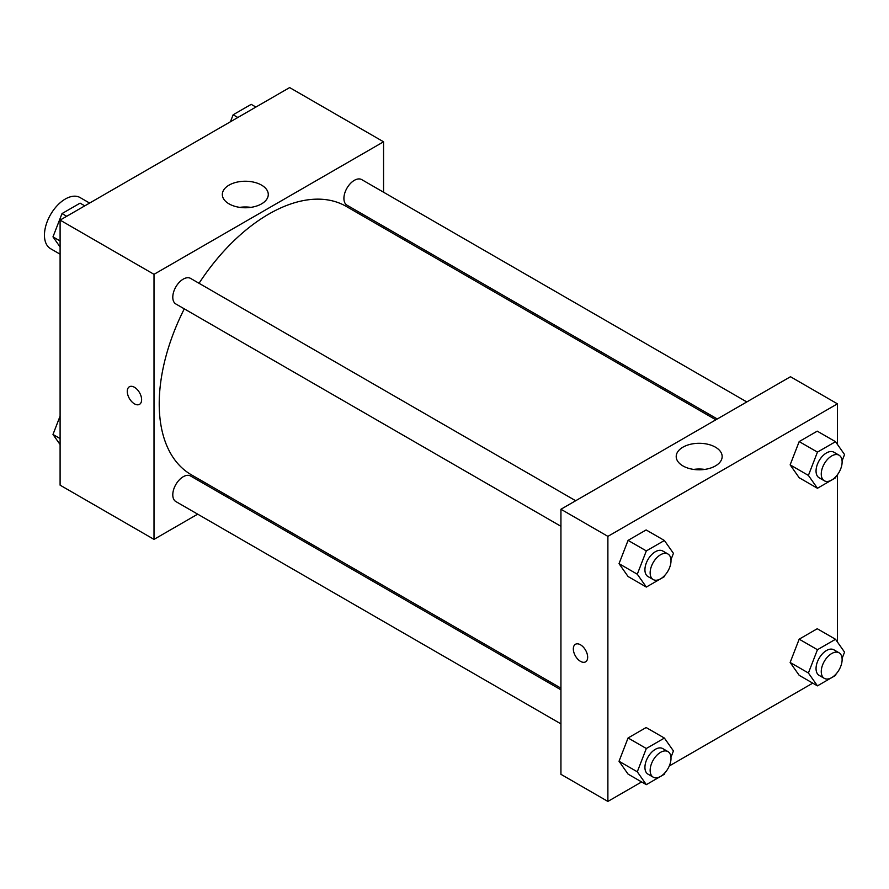 <?xml version="1.0" encoding="UTF-8"?>
<svg xmlns="http://www.w3.org/2000/svg" width="889" height="889" viewBox="0 0 889 889"><rect width="100%" height="100%" fill="white"/><g stroke="black" fill="none" stroke-linecap="round" stroke-linejoin="round"><path stroke-width="1.33" d="M89.611 203.07L80.077 197.558A29.515 17.035 120 0 0 57.329 205.47A29.515 17.035 120 0 0 44.45 235.163A29.515 17.035 120 0 0 50.562 248.676L60.096 254.187M197.68 514.164L154.008 539.379L60.096 485.161L60.096 220.105L289.647 87.578L383.559 141.796L383.559 192.224M383.559 226.295L383.559 227.94M229.062 185.123A22.97 13.257 180 0 1 254.098 182.245A22.97 13.257 180 0 1 268.278 194.502A22.97 13.257 180 0 1 245.308 207.759A22.97 13.257 180 0 1 222.328 194.502A22.97 13.257 180 0 1 229.062 185.123M154.008 539.379L154.008 274.323L60.096 220.105M154.008 274.323L383.559 141.796M250.876 207.37A22.97 13.257 0 0 0 239.741 207.37M129.372 386.771A10.146 5.856 -120 0 0 127.827 394.894A10.146 5.856 -120 0 0 134.45 403.839A10.146 5.856 60 0 1 127.816 394.905A10.146 5.856 60 0 1 129.372 386.771A10.146 5.856 60 0 1 139.517 392.627A10.146 5.856 60 0 1 139.517 404.339A10.146 5.856 60 0 1 134.45 403.839A10.146 5.856 -120 0 0 139.517 404.339M228.617 496.306L227.195 497.129M575.683 500.74L190.602 278.413A14.757 8.523 120 0 0 175.844 286.925A14.757 8.523 120 0 0 175.844 303.971L560.937 526.299M560.937 689.808L190.602 476.004A14.757 8.523 120 0 0 179.234 479.949A14.757 8.523 120 0 0 172.788 494.806A14.757 8.523 120 0 0 175.844 501.552L560.937 723.89M746.804 401.939L361.723 179.611A14.757 8.523 120 0 0 350.344 183.567A14.757 8.523 120 0 0 343.91 198.414A14.757 8.523 120 0 0 346.966 205.17L717.29 418.986M184.29 308.839A154.942 89.456 120 0 0 159.22 403.839A154.942 89.456 120 0 0 191.313 474.77L560.937 688.164M715.867 419.808L346.243 206.404A154.942 89.456 120 0 0 199.047 283.28M641.625 781.942L607.887 801.422L560.937 774.319L560.937 509.253L790.477 376.725L837.438 403.839L837.438 444.422M669.295 765.974L812.746 683.152M619.033 563.67L628.067 576.516L619.033 563.67L628.067 540.379L619.033 563.67L637.291 574.205L646.325 550.913L664.394 540.49L673.429 553.336L670.973 559.692M646.136 529.944L628.067 540.379L646.136 529.944L664.394 540.49M790.143 464.869L799.178 477.726L790.143 464.869L799.178 441.577L790.143 464.869L808.401 475.415L817.447 452.123L835.516 441.689L844.55 454.546L842.083 460.902M817.258 431.154L799.178 441.577L817.258 431.154L835.516 441.689M790.143 662.461L799.178 675.318L790.143 662.461L799.178 639.169L790.143 662.461L808.401 673.006L817.447 649.715L835.516 639.28L844.55 652.137L842.083 658.493M817.258 628.734L799.178 639.169L817.258 628.734L835.516 639.28M607.887 801.422L607.887 536.367L837.438 403.839M837.438 474.737L837.438 642.014M619.033 761.262L628.067 774.108L619.033 761.262L628.067 737.97L619.033 761.262L637.291 771.796L646.325 748.505L664.394 738.07L673.429 750.927L670.973 757.284M646.136 727.535L628.067 737.97L646.136 727.535L664.394 738.07M682.941 465.925A22.97 13.257 180 0 1 676.207 456.546A22.97 13.257 180 0 1 699.187 443.289A22.97 13.257 180 0 1 722.157 456.546A22.97 13.257 180 0 1 707.977 468.803A22.97 13.257 180 0 1 682.941 465.925M607.887 536.367L560.937 509.253M587.662 657.227A10.146 5.856 60 0 1 585.562 661.861A10.146 5.856 60 0 1 575.427 656.004A10.146 5.856 60 0 1 575.427 644.292A10.146 5.856 60 0 1 583.24 647.014A10.146 5.856 60 0 1 587.662 657.227M704.755 469.414A22.97 13.257 0 0 0 693.62 469.414M575.427 644.292A10.146 5.856 -120 0 0 575.427 656.004A10.146 5.856 -120 0 0 585.573 661.861M664.95 575.194L664.394 576.628L646.325 587.062L637.291 574.205M667.95 554.003L662.738 550.991A14.757 8.523 120 0 0 651.37 554.947A14.757 8.523 120 0 0 644.925 569.793A14.757 8.523 120 0 0 647.981 576.55L653.204 579.561A14.757 8.523 120 0 0 667.95 571.049A14.757 8.523 120 0 0 667.95 554.003A14.757 8.523 120 0 0 656.582 557.959A14.757 8.523 120 0 0 650.148 572.805A14.757 8.523 120 0 0 653.204 579.561M646.325 587.062L628.067 576.516M646.325 550.913L628.067 540.379M836.071 476.404L835.516 477.838L817.447 488.272L808.401 475.415M839.072 455.212L833.86 452.201A14.757 8.523 120 0 0 822.481 456.157A14.757 8.523 120 0 0 816.046 471.003A14.757 8.523 120 0 0 819.102 477.76L824.314 480.771A14.757 8.523 120 0 0 839.072 472.248A14.757 8.523 120 0 0 839.072 455.212A14.757 8.523 120 0 0 827.703 459.168A14.757 8.523 120 0 0 821.258 474.015A14.757 8.523 120 0 0 824.314 480.771M817.447 488.272L799.178 477.726M817.447 452.123L799.178 441.577M664.95 772.785L664.394 774.219L646.325 784.654L637.291 771.796M667.95 751.594L662.738 748.582A14.757 8.523 120 0 0 651.37 752.539A14.757 8.523 120 0 0 644.925 767.385A14.757 8.523 120 0 0 647.981 774.141L653.204 777.153A14.757 8.523 120 0 0 667.95 768.641A14.757 8.523 120 0 0 667.95 751.594A14.757 8.523 120 0 0 656.582 755.55A14.757 8.523 120 0 0 650.148 770.396A14.757 8.523 120 0 0 653.204 777.153M646.325 784.654L628.067 774.108M646.325 748.505L628.067 737.97M836.071 673.995L835.516 675.429L817.447 685.864L808.401 673.006M839.072 652.804L833.86 649.792A14.757 8.523 120 0 0 822.481 653.748A14.757 8.523 120 0 0 816.046 668.595A14.757 8.523 120 0 0 819.102 675.351L824.314 678.363A14.757 8.523 120 0 0 839.072 669.839A14.757 8.523 120 0 0 839.072 652.804A14.757 8.523 120 0 0 827.703 656.76A14.757 8.523 120 0 0 821.258 671.606A14.757 8.523 120 0 0 824.314 678.363M817.447 685.864L799.178 675.318M817.447 649.715L799.178 639.169M60.096 246.986L52.984 236.863L62.019 213.571L80.088 203.137L84.788 205.848M60.096 240.975L52.984 236.863M66.719 216.283L62.019 213.571M230.429 121.771L233.14 114.781L251.209 104.346L255.91 107.058M237.83 117.492L233.14 114.781M60.096 444.578L52.984 434.454L60.096 416.108M60.096 438.566L52.984 434.454"/></g></svg>
